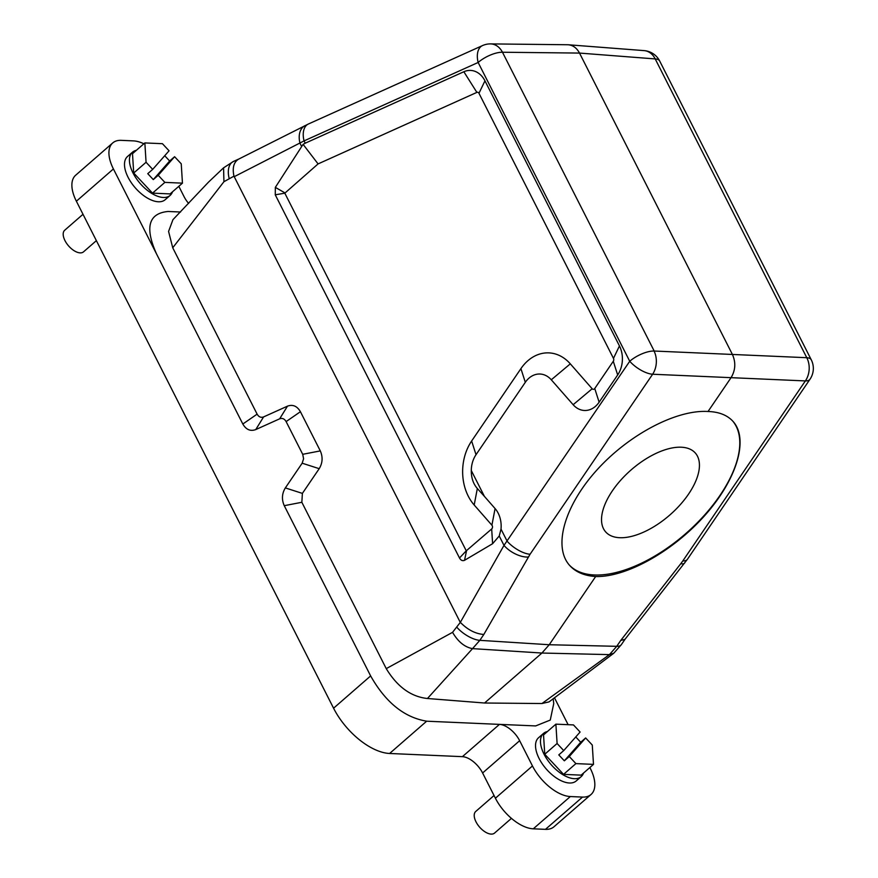 <?xml version="1.0" encoding="UTF-8"?>
<svg xmlns="http://www.w3.org/2000/svg" width="878" height="878" viewBox="0 0 878 878"><rect width="100%" height="100%" fill="white"/><g stroke="black" fill="none" stroke-linecap="round" stroke-linejoin="round"><path stroke-width="1.32" d="M462.41 756.66L499.461 724.383A19.107 9.845 -131.1 0 1 519.655 740.703L482.604 772.98A19.107 9.845 48.9 0 0 462.41 756.66L389.612 753.478A53.02 27.306 -131.1 0 1 333.574 708.206L76.375 201.216A35.822 18.449 -131.1 0 1 75.684 175.205L112.735 142.927A35.822 18.449 48.9 0 0 113.416 168.949L242.822 424.019L257.122 414.142L172.736 247.783L168.576 231.43L172.944 219.676L208.558 182.075L223.572 167.83L223.934 181.702L172.736 247.783M591.026 794.502L553.985 826.769A35.822 18.449 -131.1 0 1 545.457 829.348L582.509 797.081A35.822 18.449 48.9 0 0 591.026 794.502A35.822 18.449 48.9 0 0 590.345 768.491L589.862 767.537M519.655 740.703L532.463 765.956A35.822 18.449 48.9 0 0 570.327 796.544L533.275 828.821L545.457 829.348M533.275 828.821A35.822 18.449 -131.1 0 1 495.411 798.223L532.463 765.956M482.604 772.98L495.411 798.223M569.043 564.752A108.905 54.184 138.7 0 0 594.307 574.969A108.905 54.184 138.7 0 0 704.189 515.474A108.905 54.184 138.7 0 0 732.79 421.144M681.284 447.22A59.704 29.709 -41.3 0 1 695.376 453.081A59.704 29.709 -41.3 0 1 670.079 514.782A59.704 29.709 -41.3 0 1 605.6 531.827A59.704 29.709 -41.3 0 1 620.801 480.101A59.704 29.709 -41.3 0 1 681.284 447.22M708.03 411.497C676.4 409.477 628.626 434.687 596.656 470.279C564.543 505.805 552.888 546.544 569.482 565.256C575.507 572.017 584.243 575.77 595.668 576.528C626.321 577.428 673.185 551.186 704.935 515.342C736.807 479.542 748.945 439.34 733.218 421.616C727.511 415.228 719.115 411.848 708.03 411.497L731.023 377.727C735.501 370.286 735.973 362.548 732.439 354.514L579.513 53.075C576.824 48.06 573.115 45.294 568.373 44.778L567.627 44.745M301.845 502.282L284.263 505.684C281.542 499.527 281.904 493.601 285.339 487.916L302.383 493.392L301.845 502.282L386.243 668.63L452.554 632.336L460.335 622.359C467.623 629.778 475.448 633.817 483.822 634.476L479.838 640.336L549.233 644.737L595.668 576.528M318.077 163.912L284.812 193.182L466.262 550.824L491.68 528.962A2.371 1.822 -87.5 0 0 491.91 525.209L474.186 505.004A45.393 34.944 92.5 0 1 471.64 441.008L520.917 368.628A45.393 34.944 92.5 0 1 570.305 363.843L592.167 388.756A2.371 1.822 -87.5 0 0 594.746 388.515L613.283 361.275A2.371 1.822 -87.5 0 0 613.47 358.389L478.971 93.287A2.371 1.822 -87.5 0 0 476.875 92.388L318.077 163.912L303.086 144.354L275.341 187.376L284.867 192.842M484.557 703.015L427.454 698.504L472.529 648.633L541.924 653.034L484.557 703.015L541.956 703.53L609.431 654.626L541.924 653.034L549.233 644.737L616.74 646.318L620.724 640.468L624.971 639.338L687.463 559.22A19.107 7.639 34.2 0 1 682.81 560.932L805.367 380.92A19.107 14.97 -87.5 0 0 806.783 357.708L806.772 357.972M541.956 703.53L549.057 701.884L613.755 653.243L621.383 644.606A19.107 7.639 34.2 0 1 616.74 646.318L609.431 654.626L613.755 653.243M386.243 668.63C397.273 686.805 411.014 696.77 427.454 698.504M568.121 724.69L554.435 697.714M284.263 505.684L370.637 675.928C385.607 702.389 404.275 717.469 426.653 721.178M302.164 463.2L303.59 458.766L302.712 454.31L320.294 450.897C322.994 457.043 322.632 462.969 319.208 468.676L302.164 463.2L285.339 487.916M257.122 414.142C258.758 416.962 260.92 417.884 263.587 416.918L287.49 406.152C292.824 404.22 297.137 406.075 300.419 411.716L286.118 421.594L302.712 454.31M286.118 421.594C284.472 418.784 282.321 417.851 279.654 418.817L287.49 406.152M263.587 416.918L255.75 429.583L279.654 418.817M255.75 429.583C250.417 431.526 246.103 429.671 242.822 424.019M466.514 550.879L464.539 560.307L492.602 543.712L491.68 528.962M284.812 193.182L275.253 194.806L459.501 557.991L466.262 550.824M484.415 496.388L477.336 488.519C473.253 483.833 471.234 477.83 471.288 470.531L484.415 496.388L495.082 508.56A23.882 18.383 92.5 0 1 501.009 529.116L507.177 541.265A19.107 7.639 34.2 0 0 530.071 554.248L483.822 634.476M460.335 622.359L503.994 545.381L499.231 535.986L501.009 529.116M499.231 535.986L492.602 543.712M528.326 557.025A19.107 9.318 29.9 0 1 503.994 545.381L629.735 361.264L478.148 62.47L304.051 140.897L305.226 143.191L463.847 71.744A23.882 18.383 92.5 0 1 484.952 80.831L619.451 345.932A23.882 18.383 92.5 0 1 617.673 374.95L599.125 402.19A23.882 18.383 92.5 0 1 573.147 404.714L551.285 379.79A23.882 18.383 -87.5 0 0 525.307 382.314L476.019 454.694A23.882 18.383 -87.5 0 0 471.288 470.531M499.461 724.383L426.653 721.2L389.612 753.478M305.226 143.191L303.086 144.354M460.028 621.898L233.965 176.16L223.934 181.702M464.539 560.307C462.552 561.163 460.873 560.384 459.501 557.991M275.253 194.806L275.341 187.376M308.233 124.083A19.107 11.37 -114.3 0 0 304.051 140.897L234.174 176.708M620.724 640.468L680.779 563.698A19.107 5.817 38 0 0 684.686 563.007M654.922 58.65L655.207 58.925A19.107 14.783 -85.6 0 0 644.112 50.617L568.428 44.778M687.463 559.22L810.021 379.208A19.107 7.639 34.2 0 1 805.367 380.92L652.628 374.237A19.107 14.432 -87.5 0 0 654.044 351.024L806.783 357.708L655.207 58.925L579.513 53.075L502.468 52.241A19.107 14.63 -89.4 0 0 490.539 43.9A19.107 19.107 0 0 0 482.483 45.59A19.107 11.37 65.7 0 0 478.148 62.47A19.107 7.211 -26.9 0 1 502.468 52.241L502.479 51.989M238.915 158.995L238.596 159.148C233.746 162.145 232.209 167.819 233.965 176.16M304.896 125.686A19.107 13.049 63.2 0 0 300.078 143.443L301.582 146.396M499.45 724.372L535.679 725.919L550.265 720.07L553.733 703.596L553.184 698.679M180.561 212.015L168.06 211.477C148.525 213.354 144.661 227.457 156.471 253.775M300.419 411.716L320.294 450.897M319.208 468.676L302.383 493.392M188.627 203.433A19.107 9.845 -131.1 0 1 184.106 196.727L178.827 186.312M143.871 143.772A35.822 18.449 48.9 0 0 133.434 140.886L121.252 140.348A35.822 18.449 48.9 0 0 112.735 142.927M172.494 191.832A28.656 14.761 -131.1 0 1 170.123 195.41L165.185 199.712A28.656 14.761 -131.1 0 1 158.369 201.775A28.656 14.761 -131.1 0 1 131.272 182.668A28.656 14.761 -131.1 0 1 127.529 156.493L132.479 152.19A28.656 14.761 -131.1 0 1 136.342 150.336M583.53 773.057A28.656 14.761 -131.1 0 1 581.17 776.635L576.231 780.937A28.656 14.761 -131.1 0 1 569.405 783A28.656 14.761 -131.1 0 1 542.308 763.893A28.656 14.761 -131.1 0 1 538.576 737.718L543.515 733.415A28.656 14.761 -131.1 0 1 547.378 731.561M570.327 796.544L582.509 797.081M585.648 737.948L569.273 756.518L575.902 763.608L593.495 764.376L592.277 745.038L585.648 737.948L580.709 742.25L564.335 760.82L558.792 754.893L563.731 750.591L580.106 732.022L573.477 724.921L555.884 724.152L543.537 734.919L544.755 754.257L563.555 774.363L581.137 775.142L593.495 764.376M569.273 756.518L564.335 760.82M575.759 736.96L580.709 742.25M563.731 750.591L557.102 743.501L555.884 724.152M557.102 743.501L544.755 754.257M575.902 763.608L563.555 774.363M581.17 776.635A28.656 14.761 -131.1 0 1 574.355 778.698A28.656 14.761 -131.1 0 1 547.246 759.591A28.656 14.761 -131.1 0 1 543.515 733.415M174.601 156.712L158.227 175.293L164.866 182.383L182.448 183.151L181.241 163.813L174.601 156.712L169.663 161.014L153.288 179.595L147.756 173.668L152.695 169.366L169.07 150.797L162.43 143.696L144.848 142.927L132.501 153.683L133.708 173.032L152.52 193.138L170.102 193.906L182.448 183.151M158.227 175.293L153.288 179.595M164.713 155.724L169.663 161.014M152.695 169.366L146.066 162.265L144.848 142.927M146.066 162.265L133.708 173.032M164.866 182.383L152.52 193.138M170.123 195.41A28.656 14.761 -131.1 0 1 163.308 197.473A28.656 14.761 -131.1 0 1 136.211 178.366A28.656 14.761 -131.1 0 1 132.479 152.19M511.435 818.373L494.566 833.068A14.333 7.375 -131.1 0 1 491.164 834.1A14.333 7.375 -131.1 0 1 477.61 824.552A14.333 7.375 -131.1 0 1 475.744 811.459L494.04 795.523M96.371 240.649L83.531 251.843A14.333 7.375 -131.1 0 1 80.117 252.875A14.333 7.375 -131.1 0 1 66.574 243.316A14.333 7.375 -131.1 0 1 64.709 230.234L83.004 214.287M654.33 351.299L502.468 52.241M654.044 351.024A19.107 7.211 -26.9 0 0 629.735 361.264A19.107 7.639 34.2 0 0 652.628 374.237L530.071 554.248M680.779 563.698L682.81 560.932M452.554 632.336C458.064 641.752 464.725 647.196 472.529 648.633L479.838 640.336A19.107 7.639 34.2 0 1 456.933 627.353M113.416 168.949L76.375 201.216M333.574 708.206L370.626 675.928M477.336 488.519L474.186 505.004M491.91 525.209L495.082 508.56M471.64 441.008L476.019 454.694M476.875 92.388L463.847 71.744M484.952 80.831L478.971 93.287M613.47 358.389L619.451 345.932M617.673 374.95L613.283 361.275M594.746 388.515L599.125 402.19M573.147 404.714L592.167 388.756M570.305 363.843L551.285 379.79M525.307 382.314L520.917 368.628M806.783 357.708A19.107 7.211 -26.9 0 1 811.272 359.815A19.107 19.107 0 0 1 810.021 379.208M655.207 58.925A19.107 7.211 -26.9 0 1 659.685 61.032L811.272 359.815M233.318 161.519A19.107 11.37 65.7 0 0 229.136 178.333M625.169 639.063L621.383 644.606M659.685 61.032A19.107 19.107 0 0 0 644.112 50.617M223.572 167.83L233.471 161.442L238.75 159.061M567.583 44.745L490.539 43.9M482.483 45.59L308.397 124.007L238.596 159.148"/></g></svg>

